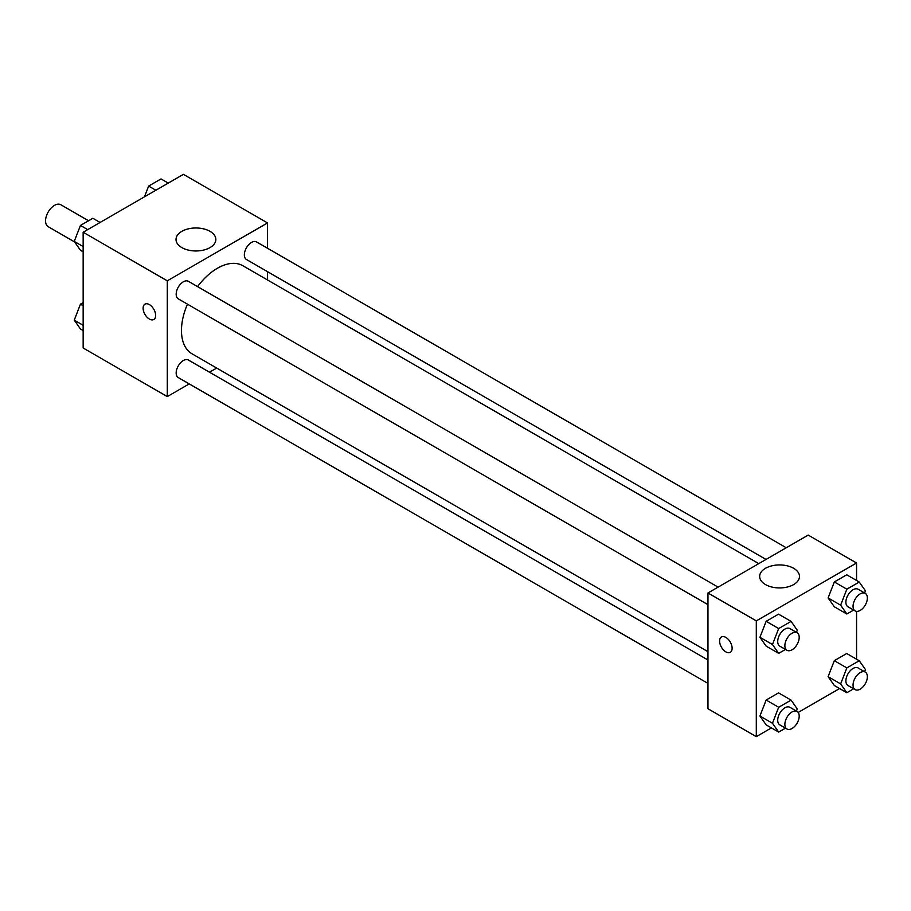 <?xml version="1.0" encoding="UTF-8"?>
<svg xmlns="http://www.w3.org/2000/svg" width="911" height="911" viewBox="0 0 911 911"><rect width="100%" height="100%" fill="white"/><g stroke="black" fill="none" stroke-linecap="round" stroke-linejoin="round"><path stroke-width="1.37" d="M88.572 220.758L60.832 204.736A12.663 7.311 120 0 0 51.073 208.129A12.663 7.311 120 0 0 45.55 220.872A12.663 7.311 120 0 0 48.169 226.668L74.6 241.927M189.249 383.907L167.294 396.581L83.152 348.002L83.152 232.237L183.407 174.354L267.549 222.933L267.549 248.282M216.704 368.055L209.496 372.212M187.45 304.149A50.845 29.357 120 0 0 181.471 330.511A50.845 29.357 120 0 0 192.005 353.787L707.961 651.672M758.795 563.624L242.838 265.727A50.845 29.357 120 0 0 197.573 286.612M267.549 271.672L267.549 279.996M167.294 396.581L167.294 280.816L267.549 222.933M786.261 547.762L256.572 241.95A10.123 5.842 120 0 0 248.76 244.66A10.123 5.842 120 0 0 244.342 254.852A10.123 5.842 120 0 0 246.437 259.487L766.003 559.456M707.961 659.997L188.395 360.027A10.123 5.842 120 0 0 180.594 362.749A10.123 5.842 120 0 0 176.165 372.941A10.123 5.842 120 0 0 178.271 377.575L707.961 683.387M707.961 604.665L178.271 298.854A10.123 5.842 -60 0 1 178.271 287.159A10.123 5.842 -60 0 1 188.395 281.305L718.084 587.128M167.294 280.816L83.152 232.237M181.858 247.598A19.917 11.501 180 0 1 176.017 239.468A19.917 11.501 180 0 1 195.933 227.978A19.917 11.501 180 0 1 215.85 239.468A19.917 11.501 180 0 1 203.552 250.092A19.917 11.501 180 0 1 181.858 247.598M155.656 315.445A8.859 5.113 60 0 1 153.822 319.499A8.859 5.113 60 0 1 144.951 314.386A8.859 5.113 60 0 1 144.951 304.149A8.859 5.113 60 0 1 151.784 306.529A8.859 5.113 60 0 1 155.656 315.445M153.822 319.499A8.859 5.113 60 0 1 144.963 314.386A8.859 5.113 60 0 1 144.963 304.149M771.435 727.9L756.301 736.646L707.961 708.735L707.961 592.97L808.216 535.087L856.556 562.998L856.556 580.478M839.612 688.545L798.195 712.459M834.317 606.76L828.11 597.946L834.317 581.958L846.718 574.795L834.317 581.958L828.11 597.946L834.317 606.76L846.843 614.003L840.648 605.177L846.843 589.189L859.244 582.027L865.45 590.852L864.619 593.004M766.14 724.849L759.933 716.023L766.14 700.035L778.541 692.872L766.14 700.035L759.933 716.023L766.14 724.849L778.666 732.08L772.471 723.254L778.666 707.278L791.078 700.115L797.273 708.94L796.442 711.081M856.556 611.372L856.556 659.2M756.301 736.646L756.301 620.881L856.556 562.998M834.317 685.482L828.11 676.657L834.317 660.68L846.718 653.517L834.317 660.68L828.11 676.657L834.317 685.482L846.843 692.724L840.648 683.899L846.843 667.911L859.244 660.748L865.45 669.574L864.619 671.726M766.14 646.127L759.933 637.301L766.14 621.313L778.541 614.151L766.14 621.313L759.933 637.301L766.14 646.127L778.666 653.358L772.471 644.532L778.666 628.556L791.078 621.393L797.273 630.218L796.442 632.359M756.301 620.881L707.961 592.97M765.491 584.566A19.917 11.501 180 0 1 759.66 576.435A19.917 11.501 180 0 1 779.577 564.934A19.917 11.501 180 0 1 799.482 576.435A19.917 11.501 180 0 1 787.195 587.06A19.917 11.501 180 0 1 765.491 584.566M732.125 648.268A8.859 5.113 60 0 1 730.292 652.322A8.859 5.113 60 0 1 721.432 647.209A8.859 5.113 60 0 1 721.432 636.983A8.859 5.113 60 0 1 728.265 639.351A8.859 5.113 60 0 1 732.125 648.268M730.292 652.322A8.859 5.113 60 0 1 721.444 647.209A8.859 5.113 60 0 1 721.432 636.971M785.487 649.429L778.666 653.358M797.102 632.735L789.939 628.601A10.123 5.842 120 0 0 782.128 631.323A10.123 5.842 120 0 0 777.709 641.515A10.123 5.842 120 0 0 779.805 646.15L786.967 650.283A10.123 5.842 120 0 0 797.102 644.43A10.123 5.842 120 0 0 797.102 632.735A10.123 5.842 120 0 0 789.29 635.457A10.123 5.842 120 0 0 784.872 645.648A10.123 5.842 120 0 0 786.967 650.283M772.471 644.532L759.933 637.301M778.666 628.556L766.14 621.313M791.078 621.393L778.541 614.151M853.664 610.063L846.843 614.003M865.268 593.38L858.105 589.246A10.123 5.842 120 0 0 850.305 591.956A10.123 5.842 120 0 0 845.886 602.148A10.123 5.842 120 0 0 847.982 606.783L855.144 610.917A10.123 5.842 120 0 0 865.268 605.075A10.123 5.842 120 0 0 865.268 593.38A10.123 5.842 120 0 0 857.467 596.09A10.123 5.842 120 0 0 853.049 606.282A10.123 5.842 120 0 0 855.144 610.917M840.648 605.177L828.11 597.946M846.843 589.189L834.317 581.958M859.244 582.027L846.718 574.795M785.487 728.151L778.666 732.08M797.102 711.457L789.939 707.323A10.123 5.842 120 0 0 782.128 710.045A10.123 5.842 120 0 0 777.709 720.237A10.123 5.842 120 0 0 779.805 724.871L786.967 729.005A10.123 5.842 120 0 0 797.102 723.152A10.123 5.842 120 0 0 797.102 711.457A10.123 5.842 120 0 0 789.29 714.178A10.123 5.842 120 0 0 784.872 724.37A10.123 5.842 120 0 0 786.967 729.005M772.471 723.254L759.933 716.023M778.666 707.278L766.14 700.035M791.078 700.115L778.541 692.872M853.664 688.784L846.843 692.724M865.268 672.102L858.105 667.968A10.123 5.842 120 0 0 850.305 670.678A10.123 5.842 120 0 0 845.886 680.87A10.123 5.842 120 0 0 847.982 685.505L855.144 689.638A10.123 5.842 120 0 0 865.268 683.797A10.123 5.842 120 0 0 865.268 672.102A10.123 5.842 120 0 0 857.467 674.812A10.123 5.842 120 0 0 853.049 685.004A10.123 5.842 120 0 0 855.144 689.638M840.648 683.899L828.11 676.657M846.843 667.911L834.317 660.68M859.244 660.748L846.718 653.517M83.152 251.8L80.453 250.252L74.246 241.426L80.453 225.438L92.854 218.276L100.085 222.455M83.152 246.562L74.246 241.426M87.684 229.618L80.453 225.438M144.45 196.844L148.63 186.083L161.031 178.92L168.262 183.1M155.861 190.251L148.63 186.083M83.152 330.522L80.453 328.973L74.246 320.148L80.453 304.16L83.152 302.611M83.152 325.284L74.246 320.148M83.152 305.72L80.453 304.16"/></g></svg>
